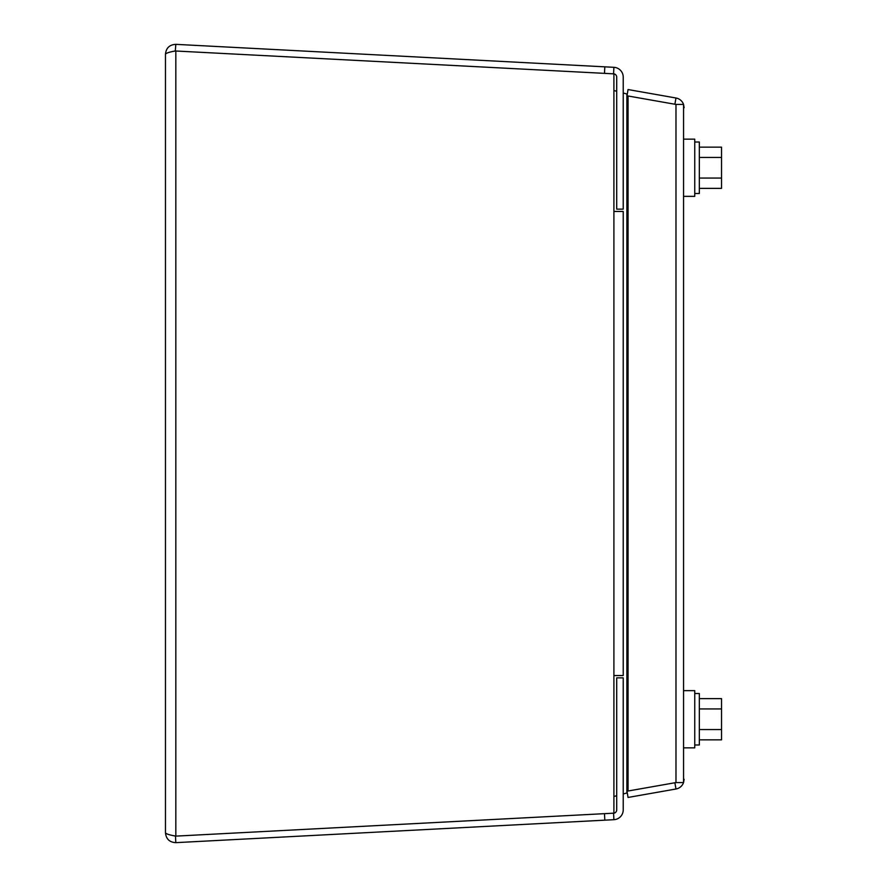 <?xml version="1.0" encoding="UTF-8"?>
<svg xmlns="http://www.w3.org/2000/svg" width="887" height="887" viewBox="0 0 887 887"><rect width="100%" height="100%" fill="white"/><g stroke="black" fill="none" stroke-linecap="round" stroke-linejoin="round"><path stroke-width="1.33" d="M626.976 95.984L628.04 89.543L675.983 98.002A9.846 9.846 0 0 1 683.555 104.422L683.555 782.567A9.846 9.846 0 0 1 675.983 788.998L628.04 797.457L626.976 791.016M675.983 788.998L674.874 782.755M675.983 98.002L674.874 104.245M626.898 791.016L628.04 791.016L628.04 95.984L626.898 95.984M628.04 791.016L675.983 782.567L683.555 782.567L684.11 779.307M684.11 107.693L683.555 104.433L675.983 104.433L628.04 95.984M675.905 104.422L683.555 104.422M675.905 782.578L683.555 782.578M694.754 193.499L699.333 193.499L699.333 142.009L694.754 142.009M699.333 147.142L721.53 147.142L721.53 157.442L699.333 157.442M699.333 178.065L721.53 178.065L721.53 157.442M699.333 188.366L721.53 188.366L721.53 178.065M684.11 196.36L694.754 196.36L694.754 139.148L684.11 139.148M623.228 93.024L626.898 94L626.898 793L623.228 793.976M616.709 795.728L613.904 796.482M616.709 91.272L613.904 90.518M694.754 744.991L699.333 744.991L699.333 693.501L694.754 693.501M699.333 698.634L721.53 698.634L721.53 708.935L699.333 708.935M699.333 729.557L721.53 729.557L721.53 708.935M699.333 739.858L721.53 739.858L721.53 729.557M684.11 747.852L694.754 747.852L694.754 690.64L684.11 690.64M165.47 832.826C166.124 833.924 169.572 835.022 175.826 836.119L613.904 813.168A3.315 3.315 0 0 0 616.709 809.864L616.709 677.856L623.228 677.856L623.228 809.864A9.846 9.846 0 0 1 613.904 819.688L175.826 842.65C169.583 842.317 166.135 839.047 165.47 832.826L165.47 54.174C166.124 47.965 169.572 44.683 175.826 44.35L613.904 67.312A9.846 9.846 0 0 1 623.228 77.136L623.228 209.144L616.709 209.144L616.709 77.136A3.315 3.315 0 0 0 613.904 73.854L175.304 50.98L175.826 44.35M175.826 836.119L175.826 50.881C169.583 51.978 166.135 53.076 165.47 54.174M173.586 51.335L175.826 50.881M613.904 813.168L613.904 675.55L623.228 675.55L623.228 211.45L613.904 211.45L613.904 73.832M173.586 835.654L175.482 836.131L175.826 842.65M613.56 73.821L613.904 67.312M613.904 819.688L613.56 813.179M675.983 104.433L675.983 782.567M613.904 675.55L613.904 211.45M604.823 66.835L604.479 73.344M604.479 813.656L604.823 820.165"/></g></svg>
